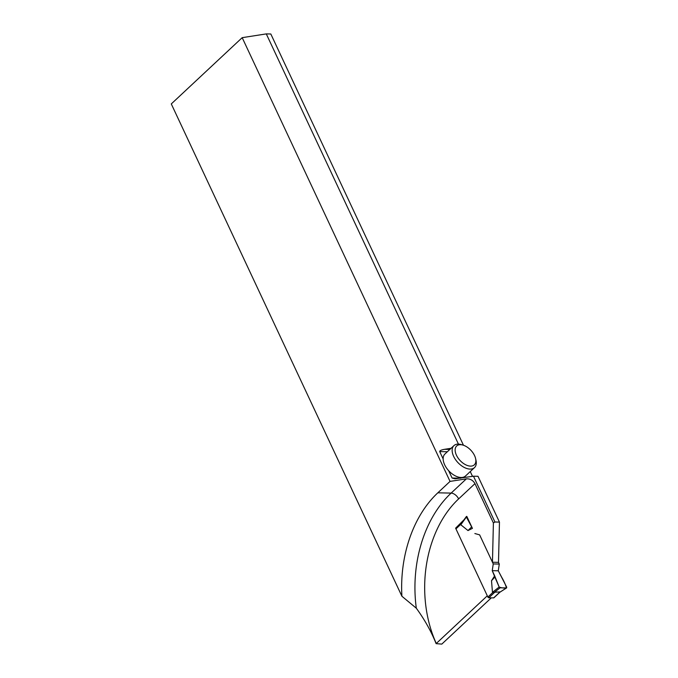 <?xml version="1.0" encoding="UTF-8"?>
<svg xmlns="http://www.w3.org/2000/svg" width="678" height="678" viewBox="0 0 678 678"><rect width="100%" height="100%" fill="white"/><g stroke="black" fill="none" stroke-linecap="round" stroke-linejoin="round"><path stroke-width="1.02" d="M499.288 564.062L493.253 563.935L479.626 534.857L474.854 533.535L479.626 534.857L492.457 562.24L493.398 522.975L494.932 522.001L473.481 476.21L478.007 476.303L499.457 522.094L498.5 562.367L499.288 564.062L498.279 570.791L506.712 587.199L506.458 587.928L499.788 592.284L506.669 587.877M463.921 519.89L455.616 528.162L487.304 595.809L436.107 643.651L441.81 644.1L491.313 597.835M458.447 444.115L266.284 33.9L270.819 33.993L463.472 445.26M470.261 471.566L472.507 476.363M493.398 522.975L474.973 483.634C472.99 480.227 470.125 478.634 466.362 478.854L450.048 481.405L437.835 492.813A111.853 79.657 -88.8 0 0 401.901 596.242L416.309 608.2C424.682 619.709 431.284 631.532 436.107 643.651M472.43 528.365L466.82 516.399L460.82 524.78L468.015 530.56L472.43 528.365L466.422 517.128L466.676 516.399M492.457 562.24L498.5 562.367M494.932 522.001L499.457 522.094M473.481 476.21L455.014 478.821L452.082 478.024L448.641 470.676A15.06 8.687 -133.1 0 1 444.658 464.786A15.06 8.687 -133.1 0 1 443.149 458.947L439.708 451.599C439.641 450.684 441.259 449.921 444.573 449.311L451.056 448.294M266.284 33.9L242.19 37.663L450.048 481.405M242.19 37.663L171.288 103.929L401.901 596.242M443.149 458.947A15.06 8.687 -133.1 0 1 444.946 454.006L453.938 445.607A15.06 8.687 -133.1 0 1 461.413 444.632L463.099 445.141A12.907 7.441 -133.1 0 1 475.583 458.498A12.907 7.441 -133.1 0 1 469.227 465.989A12.907 7.441 -133.1 0 1 456.438 455.218A12.907 7.441 -133.1 0 1 463.099 445.141M475.583 458.498L475.973 460.218A15.06 8.687 -133.1 0 1 474.498 467.608L465.506 476.007A15.06 8.687 -133.1 0 1 448.641 470.676M456.065 528.17L455.616 528.162M474.498 467.608A15.06 8.687 -133.1 0 1 453.65 456.387A15.06 8.687 -133.1 0 1 453.938 445.607M456.218 528.17A0.864 0.5 46.9 0 0 455.955 528.874L487.889 597.055A0.864 0.5 46.9 0 0 488.83 597.784L493.66 597.886A0.864 0.5 46.9 0 0 494.016 597.555M493.66 597.886L500.059 591.911L492.465 592.326L491.508 580.715L494.669 575.834L499.169 587.038L492.465 592.326M493.253 563.935L492.245 570.664L494.669 575.834M462.04 522.577L460.82 524.78M506.712 587.199L506.458 587.928L500.118 587.801L494.889 591.928M492.245 570.664L498.279 570.791M500.118 587.801L499.169 587.038M491.508 580.715L494.864 577.08L499.169 587.038C501.576 587.936 504.008 588.233 506.458 587.928C505.551 584.707 503.957 581.139 501.678 577.224L498.279 570.791L492.245 570.664L494.864 577.08M468.015 530.56L471.456 527.103M474.973 483.634L458.633 498.906A104.971 74.75 -88.8 0 0 436.285 643.49M444.573 449.311L449.853 449.421M439.708 451.599L447.353 451.76M452.082 478.024L460.726 478.202M416.309 608.2A111.853 79.657 91.2 0 1 451.124 493.092A6.882 3.966 -133.1 0 1 458.633 498.906M466.362 478.854L451.124 493.092L437.835 492.813M488.83 597.784L495.228 591.809M487.889 597.055L492.914 592.36M455.955 528.874L460.972 524.179M493.915 597.801L499.932 592.182M455.972 528.255L461.752 522.848M461.523 523.17L466.388 516.526"/></g></svg>
